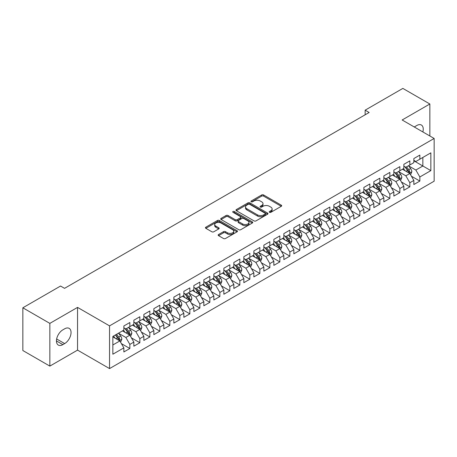 <?xml version="1.0" encoding="UTF-8"?>
<svg xmlns="http://www.w3.org/2000/svg" width="457" height="457" viewBox="0 0 457 457"><rect width="100%" height="100%" fill="white"/><g stroke="black" fill="none" stroke-linecap="round" stroke-linejoin="round"><path stroke-width="0.69" d="M269.476 212.322A0.971 0.56 0 0 0 270.852 212.322L281.284 206.301A1.388 0.8 0 0 0 281.689 205.736A1.388 0.8 0 0 0 281.284 205.17L263.615 194.968A1.388 0.8 0 0 0 261.65 194.968L251.219 200.989A0.971 0.56 0 0 0 250.939 201.383A0.971 0.56 0 0 0 251.219 201.783A0.971 0.56 0 0 0 252.595 201.783L253.943 201A4.444 2.565 0 0 1 260.227 201L261.701 201.851A4.444 2.565 0 0 1 262.998 203.668A4.444 2.565 0 0 1 261.701 205.479L260.347 206.256A0.971 0.56 0 0 0 260.067 206.655A0.971 0.56 0 0 0 260.347 207.05A0.971 0.56 0 0 0 261.724 207.05L263.072 206.273A4.444 2.565 0 0 1 269.356 206.273L270.83 207.124A4.444 2.565 0 0 1 272.126 208.935A4.444 2.565 0 0 1 270.83 210.751L269.476 211.528A0.971 0.56 0 0 0 269.196 211.928A0.971 0.56 0 0 0 269.476 212.322L269.476 211.528M218.56 234.521A1.388 0.8 0 0 0 218.155 235.087A1.388 0.8 0 0 0 218.56 235.658L223.519 238.52A1.388 0.8 0 0 0 225.478 238.52L237.063 231.83A1.388 0.8 0 0 0 237.469 231.265A1.388 0.8 0 0 0 237.063 230.699L219.394 220.497A1.388 0.8 0 0 0 217.429 220.497L205.85 227.186A1.388 0.8 0 0 0 205.439 227.752A1.388 0.8 0 0 0 205.85 228.317L211.837 231.773A1.388 0.8 0 0 0 213.796 231.773L218.754 228.911A1.388 0.8 0 0 0 219.16 228.346A1.388 0.8 0 0 0 218.754 227.78L215.784 226.066A3.713 2.142 0 0 1 214.699 224.547A3.713 2.142 0 0 1 216.989 222.57A3.713 2.142 0 0 1 221.039 223.033L232.67 229.745A3.713 2.142 0 0 1 233.756 231.265A3.713 2.142 0 0 1 231.465 233.247A3.713 2.142 0 0 1 227.42 232.779L225.478 231.659A1.388 0.8 0 0 0 223.519 231.659L218.56 234.521L218.56 235.658M49.847 323.385L49.847 366.108L77.547 350.119L77.547 307.395L49.847 323.385L22.85 307.795L60.553 286.031L64.551 288.344L369.147 112.485L365.149 110.171L365.149 114.793M77.547 307.395L109.549 325.87L434.15 138.465L434.15 181.189L109.549 368.593L109.549 325.87M429.848 135.98L429.848 103.996L402.149 119.985L434.15 138.465M429.848 103.996L402.851 88.407L365.149 110.171M254.041 220.891A1.388 0.8 0 0 0 256.006 220.891L267.591 214.207A1.388 0.8 0 0 0 267.996 213.642A1.388 0.8 0 0 0 267.591 213.071L249.922 202.874A1.388 0.8 0 0 0 247.957 202.874L236.378 209.557A1.388 0.8 0 0 0 235.966 210.129A1.388 0.8 0 0 0 236.378 210.694L254.041 220.891M233.378 212.534A0.971 0.56 0 0 1 234.361 212.671L234.361 211.517L252.327 221.885A1.388 0.8 0 0 1 252.732 222.45A1.388 0.8 0 0 1 252.327 223.016L240.742 229.705A1.388 0.8 0 0 1 238.777 229.705L221.114 219.503L221.114 218.372A1.388 0.8 0 0 0 220.702 218.937A1.388 0.8 0 0 0 221.114 219.503M221.114 218.372L226.066 215.51A1.388 0.8 0 0 1 228.032 215.51L235.195 219.646A1.388 0.8 0 0 0 237.16 219.646L240.451 217.749A1.388 0.8 0 0 0 240.856 217.184A1.388 0.8 0 0 0 240.451 216.612L232.99 212.305A0.971 0.56 0 0 1 232.704 211.911A0.971 0.56 0 0 1 233.304 211.391A0.971 0.56 0 0 1 234.361 211.517M413.848 160.807L422.851 166.005L422.851 157.459L430.848 152.838L419.852 159.19L419.852 155.089L413.848 158.556L413.848 162.652L409.849 164.966L409.849 160.864L403.851 164.326L403.851 168.427L399.852 170.735L399.852 166.639L393.848 170.101L393.848 174.203L389.85 176.511L389.85 172.409L383.851 175.876L383.851 179.972L379.853 182.286L379.853 178.184L373.849 181.646L373.849 185.748L369.85 188.055L369.85 183.96L363.852 187.421L363.852 191.523L359.848 193.831L359.848 189.729L353.849 193.197L353.849 197.293L349.851 199.606L349.851 195.505L343.853 198.966L343.853 203.068L339.848 205.376L339.848 201.28L333.85 204.742L333.85 208.843L329.851 211.151L329.851 207.05L323.847 210.517L323.847 214.613L319.849 216.926L319.849 212.825L313.85 216.287L313.85 220.388L309.852 222.696L309.852 218.6L303.848 222.062L303.848 226.164L299.849 228.471L299.849 224.37L293.851 227.837L293.851 231.933L289.852 234.247L289.852 230.145L283.848 233.607L283.848 237.709L279.85 240.016L279.85 235.921L273.852 239.382L273.852 243.484L269.853 245.792L269.853 241.69L263.849 245.158L263.849 249.254L259.85 251.567L259.85 247.466L253.852 250.927L253.852 255.029L249.848 257.337L249.848 253.241L243.849 256.703L243.849 260.804L239.851 263.112L239.851 259.01L233.853 262.478L233.853 266.574L229.848 268.887L229.848 264.786L223.85 268.248L223.85 272.349L219.851 274.657L219.851 270.561L213.847 274.023L213.847 278.124L209.849 280.432L209.849 276.331L203.851 279.798L203.851 283.894L199.852 286.208L199.852 282.106L193.848 285.568L193.848 289.669L189.849 291.977L189.849 287.881L183.851 291.343L183.851 295.445L179.852 297.753L179.852 293.651L173.849 297.119L173.849 301.214L169.85 303.528L169.85 299.426L163.852 302.888L163.852 306.99L159.847 309.298L159.847 305.202L153.849 308.664L153.849 312.765L149.85 315.073L149.85 310.971L143.852 314.439L143.852 318.535L139.848 320.848L139.848 316.747L133.85 320.208L133.85 324.31L129.851 326.618L129.851 322.522L123.853 325.984L123.853 330.085L112.85 336.432L112.85 354.215L123.853 347.868L119.848 340.939L112.85 336.895M430.848 152.838L430.848 170.621L419.852 176.973L415.847 170.044L408.598 165.857M411.403 176.191L419.852 181.069L419.852 176.973M419.852 181.069L413.848 184.537L413.848 180.435L409.849 182.743L405.85 175.819L398.601 171.632M401.4 181.966L409.849 186.844L409.849 182.743M409.849 186.844L403.851 190.306L403.851 186.21L399.852 188.518L395.848 181.589L388.599 177.407M391.398 187.741L399.852 192.62L399.852 188.518M399.852 192.62L393.848 196.082L393.848 191.986L389.85 194.294L385.851 187.364L378.602 183.177M381.401 193.511L389.85 198.389L389.85 194.294M389.85 198.389L383.851 201.857L383.851 197.755L379.853 200.063L375.848 193.14L368.599 188.952M371.398 199.286L379.853 204.165L379.853 200.063M379.853 204.165L373.849 207.627L373.849 203.531L369.85 205.839L365.851 198.909L358.602 194.728M361.401 205.062L369.85 209.94L369.85 205.839M369.85 209.94L363.852 213.402L363.852 209.306L359.848 211.614L355.849 204.685L348.6 200.497M351.399 210.831L359.848 215.71L359.848 211.614M359.848 215.71L353.849 219.177L353.849 215.076L349.851 217.383L345.852 210.46L338.597 206.273M341.402 216.607L349.851 221.485L349.851 217.383M349.851 221.485L343.853 224.947L343.853 220.851L339.848 223.159L335.849 216.23L328.6 212.048M331.399 222.382L339.848 227.26L339.848 223.159M339.848 227.26L333.85 230.722L333.85 226.626L329.851 228.934L325.852 222.005L318.598 217.818M321.402 228.152L329.851 233.03L329.851 228.934M329.851 233.03L323.847 236.498L323.847 232.396L319.849 234.704L315.85 227.78L308.601 223.593M311.4 233.927L319.849 238.805L319.849 234.704M319.849 238.805L313.85 242.267L313.85 238.171L309.852 240.479L305.847 233.55L298.598 229.368M301.403 239.702L309.852 244.581L309.852 240.479M309.852 244.581L303.848 248.042L303.848 243.947L299.849 246.254L295.85 239.325L288.601 235.138M291.4 245.472L299.849 250.35L299.849 246.254M299.849 250.35L293.851 253.818L293.851 249.716L289.852 252.024L285.848 245.101L278.599 240.913M281.398 251.247L289.852 256.126L289.852 252.024M289.852 256.126L283.848 259.587L283.848 255.492L279.85 257.799L275.851 250.87L268.602 246.689M271.401 257.023L279.85 261.901L279.85 257.799M279.85 261.901L273.852 265.363L273.852 261.267L269.853 263.575L265.848 256.645L258.599 252.458M261.398 262.792L269.853 267.671L269.853 263.575M269.853 267.671L263.849 271.138L263.849 267.037L259.85 269.35L255.851 262.421L248.602 258.234M251.401 268.567L259.85 273.446L259.85 269.35M259.85 273.446L253.852 276.908L253.852 272.812L249.848 275.12L245.849 268.19L238.6 264.009M241.399 274.343L249.848 279.221L249.848 275.12M249.848 279.221L243.849 282.683L243.849 278.587L239.851 280.895L235.852 273.966L228.597 269.779M231.402 280.112L239.851 284.991L239.851 280.895M239.851 284.991L233.853 288.458L233.853 284.357L229.848 286.67L225.849 279.741L218.6 275.554M221.399 285.888L229.848 290.766L229.848 286.67M229.848 290.766L223.85 294.234L223.85 290.132L219.851 292.44L215.853 285.511L208.598 281.329M211.402 291.663L219.851 296.542L219.851 292.44M219.851 296.542L213.847 300.003L213.847 295.908L209.849 298.215L205.85 291.286L198.601 287.099M201.4 297.433L209.849 302.311L209.849 298.215M209.849 302.311L203.851 305.779L203.851 301.677L199.852 303.991L195.847 297.061L188.598 292.874M191.397 303.208L199.852 308.087L199.852 303.991M199.852 308.087L193.848 311.554L193.848 307.452L189.849 309.76L185.85 302.831L178.601 298.649M181.4 308.983L189.849 313.862L189.849 309.76M189.849 313.862L183.851 317.324L183.851 313.228L179.852 315.536L175.848 308.606L168.599 304.419M171.398 314.753L179.852 319.632L179.852 315.536M179.852 319.632L173.849 323.099L173.849 318.997L169.85 321.311L165.851 314.382L158.602 310.194M161.401 320.528L169.85 325.407L169.85 321.311M169.85 325.407L163.852 328.874L163.852 324.773L159.847 327.081L155.848 320.151L148.599 315.97M151.398 326.304L159.847 331.182L159.847 327.081M159.847 331.182L153.849 334.644L153.849 330.548L149.85 332.856L145.852 325.927L138.602 321.739M141.402 332.073L149.85 336.952L149.85 332.856M149.85 336.952L143.852 340.419L143.852 336.318L139.848 338.631L135.849 331.702L128.6 327.515M131.399 337.849L139.848 342.727L139.848 338.631M139.848 342.727L133.85 346.195L133.85 342.093L129.851 344.401L125.852 337.472L118.597 333.29M121.402 343.624L129.851 348.502L129.851 344.401M129.851 348.502L123.853 351.964L123.853 347.868M123.853 327.772L125.852 328.931L129.851 326.618M112.85 344.978L119.848 340.939M133.85 322.002L135.849 323.156L139.848 320.848M125.852 337.472L129.851 335.164L122.447 330.891M133.85 342.093L129.851 335.164M143.852 316.227L145.852 317.381L149.85 315.073M135.849 331.702L139.848 329.388L132.45 325.121M143.852 336.318L139.848 329.388M153.849 310.452L155.848 311.611L159.847 309.298M145.852 325.927L149.85 323.619L142.453 319.346M153.849 330.548L149.85 323.619M163.852 304.682L165.851 305.836L169.85 303.528M155.848 320.151L159.847 317.844L152.449 313.571M163.852 324.773L159.847 317.844M173.849 298.907L175.848 300.06L179.852 297.753M165.851 314.382L169.85 312.068L162.452 307.801M173.849 318.997L169.85 312.068M183.851 293.131L185.85 294.291L189.849 291.977M175.848 308.606L179.852 306.299L172.449 302.026M183.851 313.228L179.852 306.299M193.848 287.362L195.847 288.516L199.852 286.208M185.85 302.831L189.849 300.523L182.452 296.25M193.848 307.452L189.849 300.523M203.851 281.586L205.85 282.74L209.849 280.432M195.847 297.061L199.852 294.748L192.448 290.481M203.851 301.677L199.852 294.748M213.847 275.811L215.853 276.971L219.851 274.657M205.85 291.286L209.849 288.978L202.451 284.705M213.847 295.908L209.849 288.978M223.85 270.041L225.849 271.195L229.848 268.887M215.853 285.511L219.851 283.203L212.448 278.93M223.85 290.132L219.851 283.203M233.853 264.266L235.852 265.42L239.851 263.112M225.849 279.741L229.848 277.428L222.45 273.16M233.853 284.357L229.848 277.428M243.849 258.491L245.849 259.65L249.848 257.337M235.852 273.966L239.851 271.658L232.447 267.385M243.849 278.587L239.851 271.658M253.852 252.721L255.851 253.875L259.85 251.567M245.849 268.19L249.848 265.883L242.45 261.61M253.852 272.812L249.848 265.883M263.849 246.946L265.848 248.1L269.853 245.792M255.851 262.421L259.85 260.107L252.453 255.84M263.849 267.037L259.85 260.107M273.852 241.17L275.851 242.33L279.85 240.016M265.848 256.645L269.853 254.338L262.449 250.065M273.852 261.267L269.853 254.338M283.848 235.401L285.848 236.555L289.852 234.247M275.851 250.87L279.85 248.562L272.452 244.289M283.848 255.492L279.85 248.562M293.851 229.625L295.85 230.779L299.849 228.471M285.848 245.101L289.852 242.787L282.449 238.52M293.851 249.716L289.852 242.787M303.848 223.85L305.847 225.01L309.852 222.696M295.85 239.325L299.849 237.017L292.451 232.744M303.848 243.947L299.849 237.017M313.85 218.08L315.85 219.234L319.849 216.926M305.847 233.55L309.852 231.242L302.448 226.969M313.85 238.171L309.852 231.242M323.847 212.305L325.852 213.459L329.851 211.151M315.85 227.78L319.849 225.467L312.451 221.194M323.847 232.396L319.849 225.467M333.85 206.53L335.849 207.689L339.848 205.376M325.852 222.005L329.851 219.697L322.448 215.424M333.85 226.626L329.851 219.697M343.853 200.76L345.852 201.914L349.851 199.606M335.849 216.23L339.848 213.922L332.45 209.649M343.853 220.851L339.848 213.922M353.849 194.985L355.849 196.139L359.848 193.831M345.852 210.46L349.851 208.146L342.447 203.873M353.849 215.076L349.851 208.146M363.852 189.209L365.851 190.369L369.85 188.055M355.849 204.685L359.848 202.377L352.45 198.104M363.852 209.306L359.848 202.377M373.849 183.44L375.848 184.594L379.853 182.286M365.851 198.909L369.85 196.601L362.452 192.328M373.849 203.531L369.85 196.601M383.851 177.664L385.851 178.818L389.85 176.511M375.848 193.14L379.853 190.826L372.449 186.553M383.851 197.755L379.853 190.826M393.848 171.889L395.848 173.049L399.852 170.735M385.851 187.364L389.85 185.056L382.452 180.783M393.848 191.986L389.85 185.056M403.851 166.12L405.85 167.273L409.849 164.966M395.848 181.589L399.852 179.281L392.449 175.008M403.851 186.21L399.852 179.281M413.848 160.344L415.847 161.498L419.852 159.19M405.85 175.819L409.849 173.506L402.451 169.233M413.848 180.435L409.849 173.506M22.85 307.795L22.85 350.525L49.847 366.108M77.547 350.119L109.549 368.593M415.847 170.044L422.851 166.005L430.848 170.621M422.856 131.942A9.049 5.227 120 0 0 421.377 125.024A9.049 5.227 120 0 0 416.853 125.475L415.047 126.515A9.049 5.227 120 0 0 414.293 127M62.849 329.851A9.049 5.227 120 0 0 56.936 337.826A9.049 5.227 120 0 0 58.325 345.081A9.049 5.227 120 0 0 62.849 344.635L64.648 343.595A9.049 5.227 120 0 0 70.561 335.621A9.049 5.227 120 0 0 69.173 328.366A9.049 5.227 120 0 0 64.648 328.812L62.849 329.851M269.864 212.459L270.83 211.905A4.444 2.565 0 0 0 272.126 210.089L272.126 208.935M262.998 203.668L262.998 204.822A4.444 2.565 0 0 1 261.701 206.633L260.736 207.187M281.261 206.313L263.615 196.122A1.388 0.8 0 0 0 261.65 196.122L251.607 201.92M267.568 214.219L249.922 204.028A1.388 0.8 0 0 0 247.957 204.028L236.395 210.706L236.378 209.557M265.134 214.036A0.971 0.56 0 0 0 265.42 213.642A0.971 0.56 0 0 0 265.134 213.242L249.625 204.29A0.971 0.56 0 0 0 248.254 204.29L246.826 205.113A4.444 2.565 0 0 0 245.529 206.924A4.444 2.565 0 0 0 246.826 208.735L257.428 214.859A4.444 2.565 0 0 0 263.712 214.859L265.134 214.036L265.134 215.19A0.971 0.56 0 0 0 265.42 214.796L265.42 213.642M245.529 206.924L245.529 208.078A4.444 2.565 0 0 0 246.826 209.894L246.826 208.735M265.134 215.19L263.712 216.012A4.444 2.565 0 0 1 257.428 216.012L246.826 209.894M221.131 219.514L226.066 216.664L226.066 215.51M240.856 217.184L240.856 218.337A1.388 0.8 0 0 1 240.451 218.903L237.16 220.8A1.388 0.8 0 0 1 235.195 220.8L228.032 216.664A1.388 0.8 0 0 0 226.066 216.664M234.361 212.671L252.304 223.027M242.633 223.941A3.713 2.142 0 0 0 246.677 224.404A3.713 2.142 0 0 0 248.974 222.422A3.713 2.142 0 0 0 247.883 220.908L243.787 218.543A1.388 0.8 0 0 0 241.822 218.543L238.537 220.44A1.388 0.8 0 0 0 238.126 221.005A1.388 0.8 0 0 0 238.537 221.571L242.633 223.941L242.633 225.095A3.713 2.142 0 0 0 246.677 225.558A3.713 2.142 0 0 0 248.974 223.576L248.974 222.422M238.126 221.005L238.126 222.159A1.388 0.8 0 0 0 238.537 222.73L238.537 221.571M242.633 225.095L238.537 222.73M233.756 231.265L233.756 232.419A3.713 2.142 0 0 1 231.465 234.401A3.713 2.142 0 0 1 227.42 233.933L225.478 232.813A1.388 0.8 0 0 0 223.519 232.813L218.577 235.669M214.699 224.547L214.699 225.701A3.713 2.142 0 0 0 215.784 227.22L215.784 226.066M218.737 228.923L215.784 227.22M237.046 231.842L219.394 221.651A1.388 0.8 0 0 0 217.429 221.651L205.867 228.329M410.592 174.791L411.831 171.763A3.747 2.165 -120 0 0 410.632 168.57L408.507 165.737M405.125 170.781L403.508 168.622M409.146 173.1L409.809 171.923A3.747 2.165 -120 0 0 408.735 169.673L406.61 166.834M405.399 167.011L408.021 170.512A1.908 1.103 60 0 1 408.369 171.095L409.809 171.923M404.736 166.628L407.535 170.364A3.747 2.165 60 0 1 408.604 172.615L408.684 172.832M400.589 180.561L401.829 177.539A3.747 2.165 -120 0 0 400.635 174.346L398.51 171.512M395.122 176.551L393.511 174.397M399.144 178.876L399.806 177.699A3.747 2.165 -120 0 0 398.733 175.442L396.607 172.609M395.396 172.786L398.018 176.288A1.908 1.103 60 0 1 398.367 176.865L399.806 177.699M394.739 172.403L397.533 176.134A3.747 2.165 60 0 1 398.607 178.39L398.681 178.607M390.592 186.336L391.832 183.308A3.747 2.165 -120 0 0 390.632 180.121L388.507 177.282M385.125 182.326L383.509 180.172M389.141 184.645L389.804 183.468A3.747 2.165 -120 0 0 388.736 181.218L386.611 178.379M385.4 178.556L388.022 182.057A1.908 1.103 60 0 1 388.37 182.64L389.804 183.468M384.737 178.179L387.536 181.909A3.747 2.165 60 0 1 388.604 184.165L388.684 184.382M380.59 192.111L381.829 189.084A3.747 2.165 -120 0 0 380.635 185.89L378.51 183.057M375.123 188.101L373.512 185.942M379.144 190.42L379.807 189.244A3.747 2.165 -120 0 0 378.733 186.993L376.608 184.154M375.397 184.331L378.019 187.833A1.908 1.103 60 0 1 378.367 188.415L379.807 189.244M374.74 183.948L377.533 187.684A3.747 2.165 60 0 1 378.607 189.935L378.682 190.152M370.593 197.881L371.832 194.859A3.747 2.165 -120 0 0 370.633 191.666L368.508 188.832M365.126 193.871L363.509 191.717M369.142 196.196L369.804 195.019A3.747 2.165 -120 0 0 368.736 192.763L366.611 189.929M365.394 190.106L368.022 193.608A1.908 1.103 60 0 1 368.365 194.185L369.804 195.019M364.737 189.724L367.531 193.454A3.747 2.165 60 0 1 368.605 195.71L368.685 195.927M360.59 203.656L361.83 200.629A3.747 2.165 -120 0 0 360.636 197.441L358.511 194.602M355.123 199.646L353.507 197.493M359.145 201.965L359.808 200.789A3.747 2.165 -120 0 0 358.734 198.538L356.609 195.699M355.397 195.876L358.02 199.383A1.908 1.103 60 0 1 358.368 199.96L359.808 200.789M354.735 195.499L357.534 199.229A3.747 2.165 60 0 1 358.608 201.486L358.682 201.703M350.588 209.432L351.827 206.404A3.747 2.165 -120 0 0 350.633 203.216L348.508 200.377M345.126 205.422L343.51 203.262M349.142 207.741L349.805 206.564A3.747 2.165 -120 0 0 348.731 204.313L346.612 201.474M345.395 201.651L348.023 205.153A1.908 1.103 60 0 1 348.365 205.736L349.805 206.564M344.738 201.269L347.531 205.004A3.747 2.165 60 0 1 348.605 207.255L348.68 207.472M340.591 215.201L341.83 212.179A3.747 2.165 -120 0 0 340.636 208.986L338.511 206.153M335.124 211.191L333.507 209.038M339.145 213.516L339.808 212.339A3.747 2.165 -120 0 0 338.734 210.083L336.609 207.25M335.398 207.427L338.02 210.928A1.908 1.103 60 0 1 338.369 211.505L339.808 212.339M334.735 207.044L337.534 210.774A3.747 2.165 60 0 1 338.608 213.031L338.683 213.248M330.588 220.977L331.828 217.949A3.747 2.165 -120 0 0 330.634 214.761L328.509 211.922M325.127 216.966L323.51 214.813M329.143 219.286L329.805 218.109A3.747 2.165 -120 0 0 328.732 215.858L326.606 213.019M325.395 213.196L328.023 216.704A1.908 1.103 60 0 1 328.366 217.281L329.805 218.109M324.738 212.819L327.532 216.549A3.747 2.165 60 0 1 328.606 218.806L328.68 219.023M320.591 226.752L321.831 223.724A3.747 2.165 -120 0 0 320.631 220.537L318.512 217.698M315.124 222.742L313.508 220.582M319.146 225.061L319.809 223.884A3.747 2.165 -120 0 0 318.735 221.634L316.61 218.794M315.399 218.972L318.021 222.473A1.908 1.103 60 0 1 318.369 223.056L319.809 223.884M314.736 218.589L317.535 222.325A3.747 2.165 60 0 1 318.609 224.576L318.683 224.793M310.589 232.522L311.828 229.5A3.747 2.165 -120 0 0 310.634 226.306L308.509 223.473M305.122 228.511L303.511 226.358M309.143 230.836L309.806 229.66A3.747 2.165 -120 0 0 308.732 227.403L306.607 224.57M305.396 224.747L308.018 228.249A1.908 1.103 60 0 1 308.366 228.826L309.806 229.66M304.739 224.364L307.532 228.094A3.747 2.165 60 0 1 308.606 230.351L308.681 230.568M300.592 238.297L301.831 235.269A3.747 2.165 -120 0 0 300.632 232.082L298.507 229.243M295.125 234.287L293.508 232.133M299.146 236.606L299.809 235.429A3.747 2.165 -120 0 0 298.735 233.179L296.61 230.339M295.399 230.517L298.021 234.024A1.908 1.103 60 0 1 298.37 234.601L299.809 235.429M294.736 230.139L297.536 233.87A3.747 2.165 60 0 1 298.604 236.126L298.684 236.343M290.589 244.072L291.829 241.045A3.747 2.165 -120 0 0 290.635 237.857L288.51 235.018M285.122 240.062L283.511 237.903M289.144 242.381L289.807 241.205A3.747 2.165 -120 0 0 288.733 238.954L286.608 236.115M285.397 236.292L288.019 239.794A1.908 1.103 60 0 1 288.367 240.376L289.807 241.205M284.74 235.909L287.533 239.645A3.747 2.165 60 0 1 288.607 241.896L288.681 242.113M280.592 249.842L281.832 246.82A3.747 2.165 -120 0 0 280.632 243.627L278.507 240.793M275.125 245.832L273.509 243.678M279.141 248.157L279.804 246.98A3.747 2.165 -120 0 0 278.736 244.724L276.611 241.89M275.394 242.067L278.022 245.569A1.908 1.103 60 0 1 278.37 246.146L279.804 246.98M274.737 241.684L277.536 245.415A3.747 2.165 60 0 1 278.604 247.671L278.684 247.888M270.59 255.617L271.829 252.59A3.747 2.165 -120 0 0 270.635 249.402L268.51 246.563M265.123 251.607L263.512 249.453M269.144 253.926L269.807 252.75A3.747 2.165 -120 0 0 268.733 250.499L266.608 247.66M265.397 247.837L268.019 251.344A1.908 1.103 60 0 1 268.368 251.921L269.807 252.75M264.74 247.46L267.534 251.19A3.747 2.165 60 0 1 268.607 253.446L268.682 253.664M260.593 261.393L261.827 258.365A3.747 2.165 -120 0 0 260.633 255.177L258.508 252.338M255.126 257.382L253.509 255.223M259.142 259.702L259.805 258.525A3.747 2.165 -120 0 0 258.736 256.274L256.611 253.435M255.394 253.612L258.022 257.114A1.908 1.103 60 0 1 258.365 257.697L259.805 258.525M254.738 253.229L257.531 256.965A3.747 2.165 60 0 1 258.605 259.216L258.685 259.433M250.59 267.162L251.83 264.14A3.747 2.165 -120 0 0 250.636 260.947L248.511 258.114M245.123 263.152L243.507 260.998M249.145 265.477L249.808 264.3A3.747 2.165 -120 0 0 248.734 262.044L246.609 259.21M245.398 259.387L248.02 262.889A1.908 1.103 60 0 1 248.368 263.466L249.808 264.3M244.735 259.005L247.534 262.741A3.747 2.165 60 0 1 248.608 264.991L248.682 265.209M240.588 272.938L241.827 269.916A3.747 2.165 -120 0 0 240.633 266.722L238.508 263.883M235.127 268.927L233.51 266.774M239.142 271.247L239.805 270.07A3.747 2.165 -120 0 0 238.731 267.819L236.612 264.98M235.395 265.157L238.023 268.665A1.908 1.103 60 0 1 238.365 269.242L239.805 270.07M234.738 264.78L237.531 268.51A3.747 2.165 60 0 1 238.605 270.767L238.68 270.984M230.591 278.713L231.83 275.685A3.747 2.165 -120 0 0 230.636 272.498L228.511 269.659M225.124 274.703L223.507 272.543M229.146 277.022L229.808 275.845A3.747 2.165 -120 0 0 228.734 273.594L226.609 270.755M225.398 270.932L228.02 274.434A1.908 1.103 60 0 1 228.369 275.017L229.808 275.845M224.735 270.55L227.535 274.286A3.747 2.165 60 0 1 228.609 276.536L228.683 276.753M220.588 284.483L221.828 281.461A3.747 2.165 -120 0 0 220.634 278.267L218.509 275.434M215.121 280.472L213.51 278.319M219.143 282.797L219.806 281.621A3.747 2.165 -120 0 0 218.732 279.364L216.607 276.531M215.396 276.708L218.023 280.21A1.908 1.103 60 0 1 218.366 280.787L219.806 281.621M214.739 276.325L217.532 280.061A3.747 2.165 60 0 1 218.606 282.312L218.68 282.529M210.591 290.258L211.831 287.236A3.747 2.165 -120 0 0 210.631 284.043L208.512 281.204M205.124 286.248L203.508 284.094M209.146 288.567L209.809 287.39A3.747 2.165 -120 0 0 208.735 285.139L206.61 282.3M205.399 282.477L208.021 285.985A1.908 1.103 60 0 1 208.369 286.562L209.809 287.39M204.736 282.1L207.535 285.831A3.747 2.165 60 0 1 208.609 288.087L208.683 288.304M200.589 296.033L201.828 293.006A3.747 2.165 -120 0 0 200.634 289.818L198.509 286.979M195.122 292.023L193.511 289.864M199.143 294.342L199.806 293.166A3.747 2.165 -120 0 0 198.732 290.915L196.607 288.076M195.396 288.253L198.018 291.755A1.908 1.103 60 0 1 198.367 292.337L199.806 293.166M194.739 287.87L197.533 291.606A3.747 2.165 60 0 1 198.606 293.857L198.681 294.074M190.592 301.803L191.831 298.781A3.747 2.165 -120 0 0 190.632 295.588L188.507 292.754M185.125 297.793L183.508 295.639M189.147 300.118L189.804 298.941A3.747 2.165 -120 0 0 188.735 296.684L186.61 293.851M185.399 294.028L188.021 297.53A1.908 1.103 60 0 1 188.37 298.107L189.804 298.941M184.737 293.645L187.536 297.381A3.747 2.165 60 0 1 188.604 299.632L188.684 299.849M180.589 307.578L181.829 304.556A3.747 2.165 -120 0 0 180.635 301.363L178.51 298.524M175.122 303.568L173.511 301.414M179.144 305.887L179.807 304.71A3.747 2.165 -120 0 0 178.733 302.46L176.608 299.621M175.397 299.798L178.019 303.305A1.908 1.103 60 0 1 178.367 303.882L179.807 304.71M174.74 299.421L177.533 303.151A3.747 2.165 60 0 1 178.607 305.407L178.681 305.624M170.592 313.353L171.832 310.326A3.747 2.165 -120 0 0 170.632 307.138L168.507 304.299M165.126 309.343L163.509 307.184M169.141 311.663L169.804 310.486A3.747 2.165 -120 0 0 168.736 308.235L166.611 305.396M165.394 305.573L168.022 309.075A1.908 1.103 60 0 1 168.37 309.657L169.804 310.486M164.737 305.19L167.536 308.926A3.747 2.165 60 0 1 168.604 311.177L168.684 311.394M160.59 319.123L161.829 316.101A3.747 2.165 -120 0 0 160.636 312.908L158.51 310.075M155.123 315.113L153.512 312.959M159.145 317.438L159.807 316.261A3.747 2.165 -120 0 0 158.733 314.005L156.608 311.171M155.397 311.348L158.019 314.85A1.908 1.103 60 0 1 158.368 315.427L159.807 316.261M154.74 310.966L157.534 314.702A3.747 2.165 60 0 1 158.608 316.952L158.682 317.169M150.587 324.898L151.827 321.877A3.747 2.165 -120 0 0 150.633 318.683L148.508 315.844M145.126 320.888L143.509 318.735M149.142 323.208L149.805 322.031A3.747 2.165 -120 0 0 148.736 319.78L146.611 316.941M145.395 317.118L148.022 320.625A1.908 1.103 60 0 1 148.365 321.202L149.805 322.031M144.738 316.741L147.531 320.471A3.747 2.165 60 0 1 148.605 322.728L148.685 322.945M140.59 330.674L141.83 327.646A3.747 2.165 -120 0 0 140.636 324.459L138.511 321.619M135.123 326.664L133.507 324.504M139.145 328.983L139.808 327.806A3.747 2.165 -120 0 0 138.734 325.555L136.609 322.716M135.398 322.893L138.02 326.395A1.908 1.103 60 0 1 138.368 326.978L139.808 327.806M134.735 322.511L137.534 326.247A3.747 2.165 60 0 1 138.608 328.497L138.682 328.714M130.588 336.449L131.827 333.421A3.747 2.165 -120 0 0 130.633 330.228L128.508 327.395M125.127 332.433L123.51 330.28M129.142 334.758L129.805 333.581A3.747 2.165 -120 0 0 128.731 331.325L126.612 328.492M125.395 328.669L128.023 332.17A1.908 1.103 60 0 1 128.366 332.747L129.805 333.581M124.738 328.286L127.532 332.022A3.747 2.165 60 0 1 128.606 334.273L128.68 334.49M120.591 342.219L121.83 339.197A3.747 2.165 -120 0 0 120.631 336.004L118.512 333.164M115.124 338.209L113.507 336.055M119.146 340.528L119.808 339.357A3.747 2.165 -120 0 0 118.734 337.1L116.609 334.261M115.672 334.804L118.02 337.946A1.908 1.103 60 0 1 118.369 338.523L119.808 339.357M115.41 334.958L117.535 337.792A3.747 2.165 60 0 1 118.609 340.048L118.683 340.265M270.83 211.905L270.83 210.751M260.347 207.05L260.347 206.256M261.701 206.633L261.701 205.479M251.219 201.783L251.219 200.989M261.65 196.122L261.65 194.968M263.615 196.122L263.615 194.968M281.284 206.301L281.284 205.17M247.957 204.028L247.957 202.874M249.922 204.028L249.922 202.874M267.591 214.207L267.591 213.071M257.428 216.012L257.428 214.859M263.712 216.012L263.712 214.859M228.032 216.664L228.032 215.51M235.195 220.8L235.195 219.646M237.16 220.8L237.16 219.646M240.451 218.903L240.451 217.749M252.327 223.016L252.327 221.885M223.519 232.813L223.519 231.659M225.478 232.813L225.478 231.659M227.42 233.933L227.42 232.779M218.754 228.911L218.754 227.78M205.85 228.317L205.85 227.186M217.429 221.651L217.429 220.497M219.394 221.651L219.394 220.497M237.063 231.83L237.063 230.699M56.451 340.939L62.849 344.635M56.651 338.974L64.648 343.595M409.381 173.237L411.803 171.838M408.735 169.673L410.632 168.57M405.97 171.266L407.535 170.364M399.378 179.013L401.806 177.607M398.733 175.442L400.635 174.346M395.968 177.042L397.533 176.134M389.381 184.782L391.803 183.383M388.736 181.218L390.632 180.121M385.971 182.811L387.536 181.909M379.379 190.558L381.806 189.158M378.733 186.993L380.635 185.89M375.968 188.587L377.533 187.684M369.382 196.333L371.804 194.928M368.736 192.763L370.633 191.666M365.966 194.362L367.531 193.454M359.379 202.103L361.807 200.703M358.734 198.538L360.636 197.441M355.969 200.132L357.534 199.229M349.382 207.878L351.804 206.478M348.731 204.313L350.633 203.216M345.966 205.907L347.531 205.004M339.38 213.653L341.807 212.248M338.734 210.083L340.636 208.986M335.969 211.682L337.534 210.774M329.383 219.423L331.805 218.023M328.732 215.858L330.634 214.761M325.967 217.452L327.532 216.549M319.38 225.198L321.802 223.799M318.735 221.634L320.631 220.537M315.97 223.227L317.535 222.325M309.378 230.974L311.805 229.568M308.732 227.403L310.634 226.306M305.967 229.003L307.532 228.094M299.381 236.743L301.803 235.344M298.735 233.179L300.632 232.082M295.97 234.772L297.536 233.87M289.378 242.518L291.806 241.119M288.733 238.954L290.635 237.857M285.968 240.548L287.533 239.645M279.381 248.294L281.803 246.894M278.736 244.724L280.632 243.627M275.965 246.323L277.536 245.415M269.379 254.063L271.806 252.664M268.733 250.499L270.635 249.402M265.968 252.093L267.534 251.19M259.382 259.839L261.804 258.439M258.736 256.274L260.633 255.177M255.966 257.868L257.531 256.965M249.379 265.614L251.807 264.215M248.734 262.044L250.636 260.947M245.969 263.643L247.534 262.741M239.382 271.384L241.804 269.984M238.731 267.819L240.633 266.722M235.966 269.413L237.531 268.51M229.38 277.159L231.808 275.76M228.734 273.594L230.636 272.498M225.969 275.188L227.535 274.286M219.383 282.934L221.805 281.535M218.732 279.364L220.634 278.267M215.967 280.964L217.532 280.061M209.38 288.704L211.802 287.304M208.735 285.139L210.631 284.043M205.97 286.733L207.535 285.831M199.378 294.479L201.805 293.08M198.732 290.915L200.634 289.818M195.967 292.509L197.533 291.606M189.381 300.255L191.803 298.855M188.735 296.684L190.632 295.588M185.97 298.284L187.536 297.381M179.378 306.024L181.806 304.625M178.733 302.46L180.635 301.363M175.968 304.054L177.533 303.151M169.381 311.8L171.803 310.4M168.736 308.235L170.632 307.138M165.965 309.829L167.536 308.926M159.379 317.575L161.807 316.175M158.733 314.005L160.636 312.908M155.968 315.604L157.534 314.702M149.382 323.345L151.804 321.945M148.736 319.78L150.633 318.683M145.966 321.374L147.531 320.471M139.379 329.12L141.807 327.72M138.734 325.555L140.636 324.459M135.969 327.149L137.534 326.247M129.382 334.895L131.805 333.496M128.731 331.325L130.633 330.228M125.966 332.924L127.532 332.022M119.38 340.665L121.808 339.265M118.734 337.1L120.631 336.004M115.969 338.694L117.535 337.792"/></g></svg>
